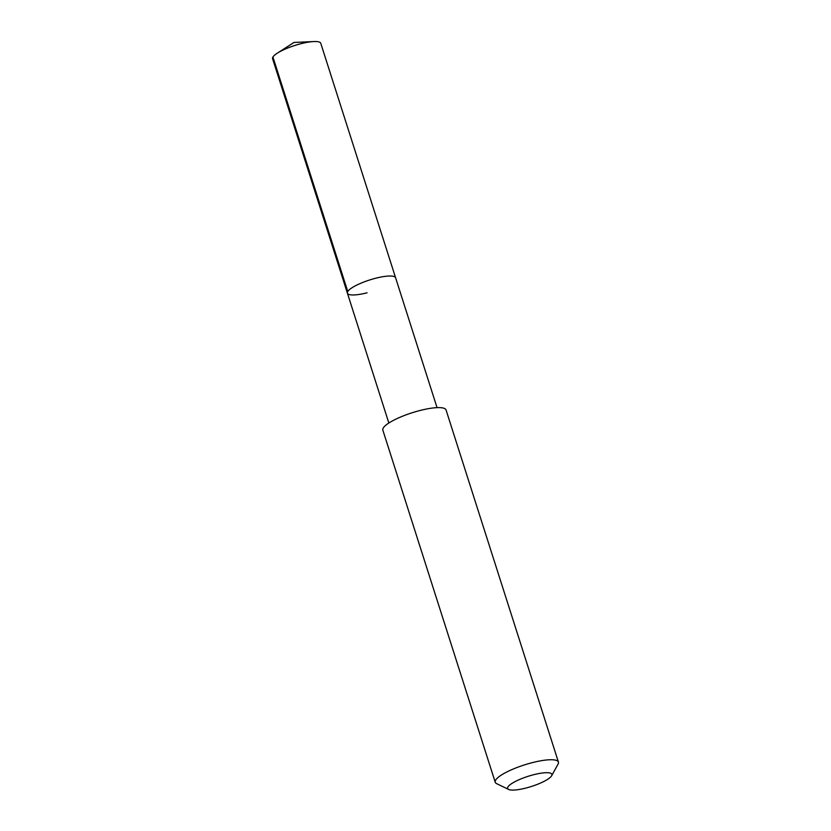 <?xml version="1.0" encoding="UTF-8"?>
<svg xmlns="http://www.w3.org/2000/svg" width="831" height="831" viewBox="0 0 831 831"><rect width="100%" height="100%" fill="white"/><g stroke="black" fill="none" stroke-linecap="round" stroke-linejoin="round"><path stroke-width="1.25" d="M437.044 407.647L320.766 43.305A25.294 5.817 162.3 0 0 313.848 41.55A25.294 5.817 162.3 0 0 301.113 43.669A25.294 5.817 162.3 0 0 277.201 53.246A25.294 5.817 162.3 0 0 272.578 58.689L347.41 293.177A25.294 5.817 -17.7 0 1 375.955 278.167A25.294 5.817 -17.7 0 1 395.608 277.803A25.294 5.817 162.3 0 0 375.955 278.167A25.294 5.817 162.3 0 0 347.41 293.177A25.294 5.817 -17.7 0 0 367.063 292.813M558.422 762.079L446.05 409.953A33.167 7.635 162.3 0 0 420.278 410.431A33.167 7.635 162.3 0 0 382.842 430.126L495.224 782.251A33.167 7.635 -17.7 0 1 532.65 762.557A33.167 7.635 -17.7 0 1 558.422 762.079A33.167 7.635 -17.7 0 1 558.079 764.084L551.649 775.728A23.216 5.339 -17.7 0 1 525.691 788.11A23.216 5.339 -17.7 0 1 508.655 789.45A23.216 5.339 -17.7 0 1 533.845 774.669A23.216 5.339 -17.7 0 1 551.649 775.728M508.655 789.45L496.668 783.675A33.167 7.635 -17.7 0 1 495.224 782.251M272.921 57.017L347.763 291.515M313.848 41.55L293.945 42.464L277.201 53.246M388.846 423.021L347.41 293.177"/></g></svg>
